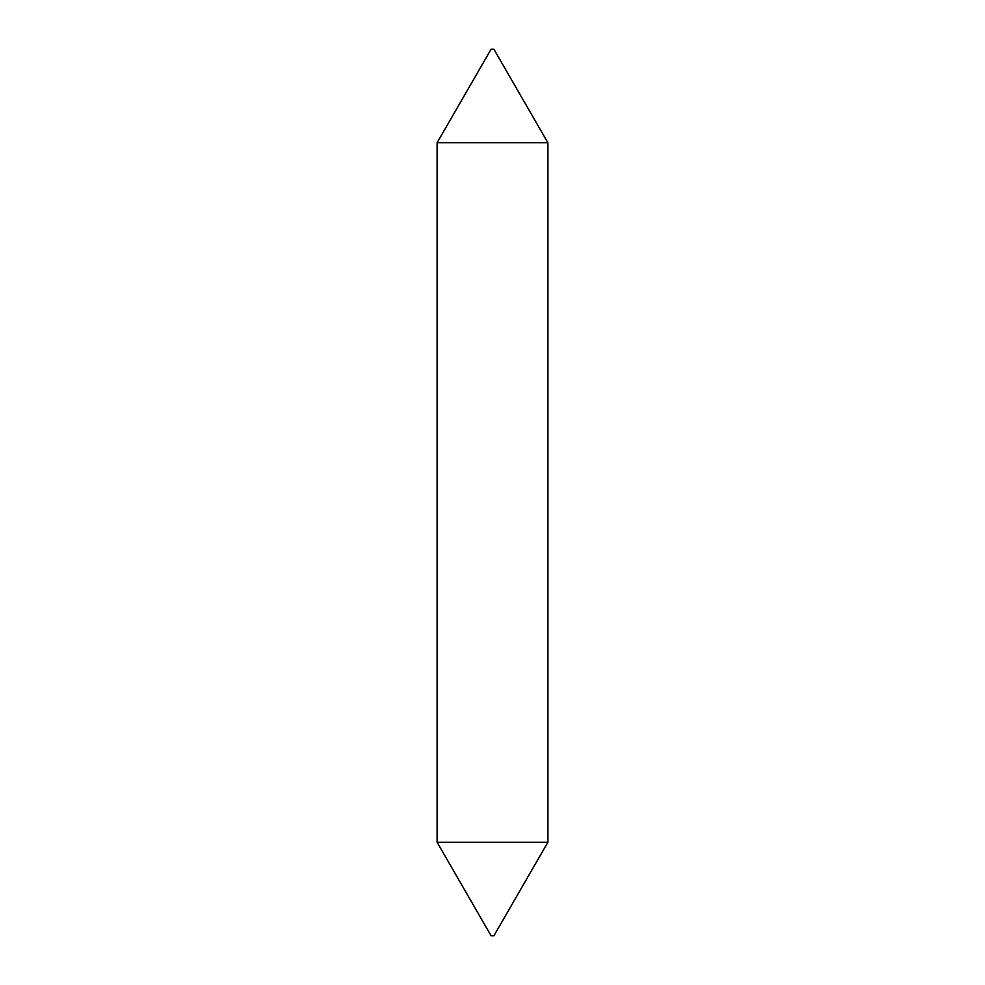 <?xml version="1.0" encoding="UTF-8"?>
<svg xmlns="http://www.w3.org/2000/svg" width="985" height="985" viewBox="0 0 985 985"><rect width="100%" height="100%" fill="white"/><g stroke="black" fill="none" stroke-linecap="round" stroke-linejoin="round"><path stroke-width="0.74" stroke-dasharray="4.92 3.69" d="M493.916 935.75L491.084 935.75M547.906 842.237L437.094 842.237M547.906 142.763L437.094 142.763M493.916 49.25L491.084 49.25"/><path stroke-width="1.48" d="M547.906 842.237L493.916 935.75L491.084 935.75L437.094 842.237L547.906 842.237L547.906 142.763L437.094 142.763L491.084 49.25L493.916 49.25L547.906 142.763M437.094 842.237L437.094 142.763"/></g></svg>
